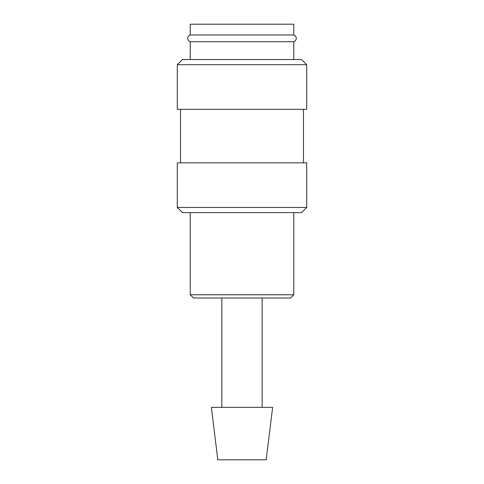 <?xml version="1.0" encoding="UTF-8"?>
<svg xmlns="http://www.w3.org/2000/svg" width="484" height="484" viewBox="0 0 484 484"><rect width="100%" height="100%" fill="white"/><g stroke="black" fill="none" stroke-linecap="round" stroke-linejoin="round"><path stroke-width="0.73" d="M190.224 41.709C188.669 41.122 187.846 40.003 187.75 38.339C187.846 36.675 188.669 35.556 190.224 34.969L293.776 34.969C295.331 35.556 296.154 36.675 296.25 38.339C296.154 40.003 295.331 41.122 293.776 41.709L190.224 41.709L190.224 59.544M242 207.448L177.283 207.448L182.462 212.627L301.538 212.627L306.717 207.448L242 207.448M306.717 207.448L306.717 162.848L177.283 162.848L177.283 207.448M242 64.723L177.283 64.723L177.283 109.33L306.717 109.33L306.717 64.723L242 64.723M306.717 64.723L301.538 59.544L182.462 59.544L177.283 64.723M242 407.377L211.369 407.377L217.806 459.8L266.194 459.8L272.631 407.377L242 407.377M242 294.768L190.224 294.768L193.461 298.005L290.539 298.005L293.776 294.768L242 294.768M190.224 34.969L190.224 24.2L293.776 24.2L293.776 34.969M180.52 109.33L180.52 162.848M221.835 298.005L221.835 407.377M190.224 212.627L190.224 294.768M293.776 212.627L293.776 294.768M262.165 298.005L262.165 407.377M293.776 41.709L293.776 59.544M303.48 109.33L303.48 162.848"/></g></svg>
